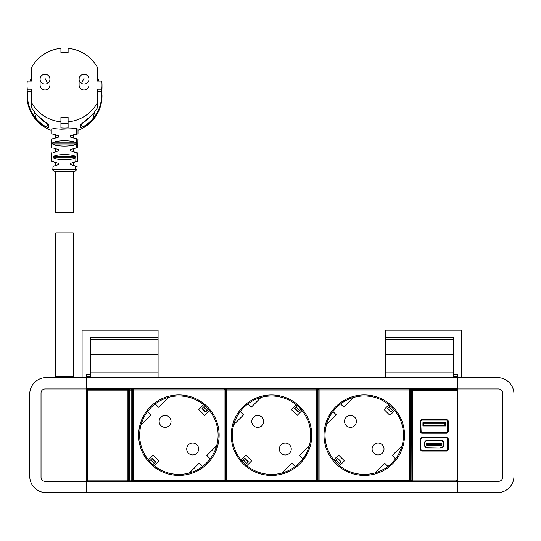 <?xml version="1.0" encoding="UTF-8"?>
<svg xmlns="http://www.w3.org/2000/svg" width="541" height="541" viewBox="0 0 541 541"><rect width="100%" height="100%" fill="white"/><g stroke="black" fill="none" stroke-linecap="round" stroke-linejoin="round"><path stroke-width="0.81" d="M82.097 377.645L82.097 330.179L158.08 330.179L158.08 337.293L90.313 337.293L90.313 374.642L86.208 374.642L86.208 377.645L457.476 377.645L457.476 374.642L453.372 374.642L453.372 376.698L457.476 376.698M86.208 388.736L457.476 388.736M317.716 391.204L318.054 391.204M410.463 391.204L411.072 391.204M132.16 391.616L132.68 391.616M317.716 391.616L318.054 391.616M410.463 391.616L411.072 391.616M132.16 393.05L132.68 393.05M317.716 393.05L318.054 393.05M410.463 393.05L411.072 393.05M317.716 393.665L318.054 393.665M410.463 393.665L411.072 393.665M86.208 492.641L86.208 481.348L45.133 481.348A4.105 4.105 0 0 1 41.028 477.243L41.028 393.05A4.105 4.105 0 0 1 45.133 388.945L86.208 388.945L86.208 377.645L46.161 377.645A16.426 16.426 0 0 0 29.735 394.078L29.735 476.215A16.426 16.426 0 0 0 46.161 492.641L457.476 492.641L457.476 377.645L497.524 377.645A16.426 16.426 0 0 1 513.95 394.078L513.95 476.215A16.426 16.426 0 0 1 497.524 492.641L457.476 492.641M86.208 481.558L457.476 481.558M317.716 479.089L318.054 479.089M410.463 479.089L411.072 479.089M132.16 478.677L132.68 478.677M317.716 478.677L318.054 478.677M410.463 478.677L411.072 478.677M132.16 477.243L132.68 477.243M317.716 477.243L318.054 477.243M410.463 477.243L411.072 477.243M317.716 476.628L318.054 476.628M410.463 476.628L411.072 476.628M453.372 374.642L453.372 337.293L385.605 337.293L385.605 330.179L461.588 330.179L461.588 377.645M385.605 337.293L385.605 377.645M385.605 339.349L453.372 339.349M385.605 373.919L453.372 373.919M385.605 372.113L453.372 372.113M385.605 354.355L453.372 354.355M90.313 373.919L158.08 373.919L158.08 377.645M90.313 372.113L158.08 372.113L158.08 354.355L90.313 354.355M158.08 373.919L158.08 372.113M90.313 339.349L158.08 339.349L158.08 354.355M86.208 376.698L90.313 376.698L90.313 374.642M158.08 337.293L158.08 339.349M457.476 388.945L498.552 388.945A4.105 4.105 0 0 1 502.657 393.05A4.105 4.105 0 0 0 498.552 388.945M457.476 481.348L498.552 481.348A4.105 4.105 0 0 0 502.657 477.243L502.657 393.05M41.028 477.243A4.105 4.105 0 0 0 45.133 481.348M86.208 481.348L86.208 388.945M45.133 388.945A4.105 4.105 0 0 0 41.028 393.05M456.996 468.621L457.476 468.621M456.996 471.698L457.476 471.698M456.996 398.595L457.476 398.595M456.996 401.672L457.476 401.672M498.552 481.348A4.105 4.105 0 0 0 502.657 477.243M73.251 134.837L73.251 138.09M73.251 148.592L73.251 151.852M73.251 162.354L73.251 165.607M73.251 171.341L73.251 212.41L55.797 212.41L55.797 171.341M55.338 134.709L55.797 134.837L55.797 138.09L55.412 138.205M55.378 148.477L55.797 148.592L55.797 151.852L55.229 152.021M55.223 162.199L55.797 162.354L55.797 165.607M73.251 377.645L73.251 232.948L55.797 232.948L55.797 376.692L73.251 376.692L55.797 376.692L55.797 377.645M75.909 157.776C71.737 160.393 57.19 160.4 53.099 157.742L75.956 157.742L75.767 161.752L70.256 163.375L70.242 164.511L77.106 166.52L76.957 169.401L74.908 171.341L55.419 171.341M51.043 133.884L51.03 129.103L53.863 128.623L61.174 129.198L76.369 128.569L78.019 129.103L78.012 133.884L70.256 135.859L70.242 136.995L76.322 138.861L76.254 144.095C71.967 146.712 56.697 146.746 52.653 143.98L76.403 143.98L73.251 145.306M73.718 134.709L76.328 134.134M76.518 134.1L78.012 133.884M73.644 138.205L76.342 138.861M73.671 148.477L76.085 147.936M76.416 147.876L70.256 149.614L70.242 150.756L76.633 152.677M75.659 152.481L73.819 152.021M76.065 152.569L75.956 157.742M75.767 161.752L76.342 161.644M75.226 161.86L73.826 162.199M77.106 166.52L75.841 166.276M75.476 166.195L73.292 165.62M52.714 161.644L53.823 161.86M53.322 157.898L55.797 158.912M53.146 156.525L55.797 155.382M52.964 147.936L58.8 149.614L58.813 150.756L53.397 152.481M52.802 144.095L55.797 145.306M52.727 138.861L58.813 136.995L58.8 135.859L52.727 134.134M75.95 156.559C71.953 153.901 56.947 153.894 53.052 156.599L53.099 157.742M76.274 142.729C72.075 140.092 56.575 140.058 52.626 142.844L52.653 143.98M53.288 161.752L58.8 163.375L58.813 164.511L53.207 166.276M101.39 91.28L101.62 95.324C101.512 104.251 98.577 112.095 92.822 118.871C87.432 124.504 83.26 127.291 80.305 127.223A60.578 59.659 180 0 0 82.34 123.348M98.672 81.049L97.38 78.357M80.623 124.613L80.115 127.392C83.179 127.568 87.507 124.836 93.113 119.196L92.822 118.871A68.22 67.185 180 0 0 94.479 112.372M48.582 124.788A60.578 59.659 0 0 0 48.751 125.079L48.426 124.613M34.577 112.372A68.22 67.185 0 0 0 36.227 118.871C41.616 124.504 45.789 127.291 48.751 127.223L48.933 125.248C45.877 123.192 41.542 119.466 35.943 114.063L31.723 108.011L35.943 114.07L48.697 124.937M46.715 123.348A60.578 59.659 0 0 0 48.751 127.223A0.413 0.406 0 0 0 48.933 127.392C45.877 127.568 41.542 124.836 35.943 119.196L36.227 118.871C30.472 112.095 27.544 104.251 27.429 95.324L27.659 91.28M30.377 81.049L31.669 78.357M35.943 119.196C30.127 112.352 27.158 104.413 27.05 95.399L27.273 89.137L31.669 89.137L31.669 107.815L31.669 91.28L27.273 91.28A37.478 36.91 180 0 1 27.05 87.229L27.05 85.093A37.478 36.91 180 0 1 27.273 81.049L31.669 81.049L31.669 72.487M29.992 81.049L31.669 77.627L29.992 81.049M93.113 119.196C98.929 112.352 101.891 104.42 102.006 95.399L101.769 91.28A37.478 36.91 180 0 0 102.006 87.229L102.006 85.093A37.478 36.91 180 0 1 101.776 89.137L101.776 91.28L97.38 91.28L97.38 107.815A0.413 0.406 180 0 1 97.333 108.011L97.333 108.011A0.413 0.413 0 0 0 97.38 107.815L97.38 89.137L101.776 89.137M99.057 81.049L97.38 77.627L99.057 81.049M102.006 85.093A37.478 36.91 180 0 0 101.776 81.049L97.38 81.049L97.38 72.487M51.03 130.347A37.478 36.91 180 0 1 27.05 95.913L27.287 91.28M101.769 91.28L102.006 95.913A37.478 36.91 180 0 1 78.019 130.347M97.38 102.743A0.413 0.406 180 0 1 97.333 102.939L97.333 108.011L93.113 114.063L92.822 113.881L93.113 114.063C87.507 119.466 83.179 123.192 80.115 125.248A0.413 0.406 0 0 0 80.305 125.079A60.578 59.659 180 0 0 80.474 124.788M97.333 102.939A37.478 36.91 180 0 1 68.119 121.826L68.119 127.892A37.478 36.91 180 0 1 60.93 127.892L60.93 121.826A37.478 36.91 180 0 1 31.723 102.939L31.723 108.011A0.413 0.406 0 0 1 31.669 107.815A0.413 0.413 0 0 0 31.723 108.011M68.119 123.51L60.93 123.51M31.669 81.049L31.669 67.442A0.413 0.406 180 0 1 31.723 67.246A37.478 36.91 180 0 1 60.93 48.359L60.93 52.734L60.93 48.359M27.273 89.137A37.478 36.91 180 0 1 27.05 85.093M68.119 52.734L68.119 48.359L68.119 52.734L60.93 52.734M68.119 48.359A37.478 36.91 180 0 1 97.333 67.246A0.413 0.406 0 0 1 97.38 67.442L97.38 81.049M60.93 121.826L60.93 117.451L68.119 117.451L68.119 121.826M88.961 79.175L88.961 85.093A4.93 4.855 180 0 1 81.671 89.353A4.93 4.855 180 0 1 79.108 85.093L79.108 79.175A4.93 4.855 180 0 0 81.671 83.436A4.93 4.855 180 0 0 88.961 79.175A4.93 4.93 0 0 0 86.371 74.834A4.93 4.93 0 0 0 79.108 79.175M47.378 83.436A4.93 4.855 0 0 0 49.948 79.175L49.948 85.093A4.93 4.855 180 0 1 47.378 89.353A4.93 4.855 180 0 1 40.088 85.093L40.088 79.175A4.93 4.855 0 0 0 47.378 83.436A4.93 0.413 -118.3 0 0 45.018 78.317M128.264 389.878L127.236 388.851L129.495 388.851L128.467 389.878M128.467 480.401L129.495 481.429L127.236 481.429L128.264 480.401M128.467 480.137L129.495 480.137L129.495 481.165A1.028 1.028 180 0 1 128.467 480.137L128.467 390.142L129.495 390.142L129.495 389.121A1.028 1.028 180 0 0 128.467 390.142M127.236 388.851L127.236 389.121A1.028 1.028 0 0 1 128.264 390.142L128.264 480.137A1.028 1.028 180 0 1 127.236 481.165L127.236 481.429M132.45 391.616L132.45 389.858L131.422 388.83L131.138 390.142L129.495 390.142L129.495 480.137L131.138 480.137L131.422 481.449L87.115 481.449L86.087 480.422M131.422 481.449L132.45 480.422L132.16 390.142L131.138 390.142L131.138 480.137L132.16 480.137A1.028 1.028 135 0 1 131.138 481.165L129.495 481.429M131.422 388.83L87.115 388.83L86.087 389.858L86.377 390.142L87.399 390.142L87.115 388.83M132.45 480.422L132.45 478.677M132.45 477.243L132.45 393.05M86.208 480.307L87.399 480.137L87.399 481.165L127.236 481.165L127.236 480.137L128.264 480.137M205.756 411.802L205.499 412.059L202.016 408.577L202.273 408.32L205.756 411.802L208.305 409.253M204.823 405.77L202.273 408.32M206.432 407.278L206.797 407.643M149.465 461.128L152.264 458.328L155.747 461.811L152.947 464.618M150.966 462.744L151.331 463.11M203.558 404.709L198.743 409.53L204.545 415.339L209.367 410.518M148.396 459.87L153.218 455.049L159.027 460.858L154.205 465.679M196.89 453.196A5.958 5.958 0 0 0 196.883 444.77A5.958 5.958 0 0 0 188.464 444.783A5.958 5.958 0 0 0 188.471 453.202A5.958 5.958 0 0 0 196.89 453.196M160.88 417.185A5.958 5.958 0 0 0 160.88 425.611A5.958 5.958 0 0 0 169.299 425.611A5.958 5.958 0 0 0 169.299 417.185A5.958 5.958 0 0 0 160.88 417.185M218.104 435.194A39.223 39.223 0 0 0 178.882 395.971A39.223 39.223 0 0 0 139.659 435.194A39.223 39.223 0 0 0 178.882 474.416A39.223 39.223 0 0 0 218.104 435.194M141.086 424.705L150.932 414.866L147.598 411.532M168.4 397.398L158.554 407.238L155.226 403.911M216.677 445.676L206.838 455.522L210.165 458.849M189.37 472.99L199.21 463.143L202.544 466.477M225.09 480.367L224.062 480.367L224.062 390.014L133.708 390.014L133.708 480.367L224.062 480.367L224.062 481.395A1.028 1.028 0 0 0 225.09 480.367L225.09 390.014A1.028 1.028 0 0 0 224.062 388.986L224.062 390.014L225.09 390.014M224.062 481.395L133.708 481.395A1.028 1.028 0 0 1 132.68 480.367L132.68 390.014A1.028 1.028 0 0 1 133.708 388.986L224.062 388.986M298.382 411.843L298.125 412.093L294.642 408.611L294.899 408.354L298.382 411.843L300.931 409.294M297.449 405.804L294.899 408.354M299.058 407.312L299.423 407.677M242.084 461.169L244.89 458.362L248.373 461.845L245.573 464.651M243.592 462.778L243.957 463.143M296.184 404.742L291.362 409.564L297.171 415.373L301.993 410.551M241.022 459.904L245.844 455.082L251.653 460.891L246.831 465.713M289.516 453.23A5.958 5.958 0 0 0 289.509 444.81A5.958 5.958 0 0 0 281.09 444.817A5.958 5.958 0 0 0 281.097 453.236A5.958 5.958 0 0 0 289.516 453.23M253.506 417.226A5.958 5.958 0 0 0 253.506 425.645A5.958 5.958 0 0 0 261.925 425.645A5.958 5.958 0 0 0 261.925 417.226A5.958 5.958 0 0 0 253.506 417.226M261.019 397.432A39.223 39.223 0 0 0 247.852 403.944L251.18 407.278L261.019 397.432M310.73 435.228A39.223 39.223 0 0 0 271.508 396.005A39.223 39.223 0 0 0 232.285 435.228A39.223 39.223 0 0 0 271.508 474.45A39.223 39.223 0 0 0 310.73 435.228M233.712 424.739L243.558 414.9L240.224 411.573M309.303 445.716L299.464 455.556L302.791 458.89M281.996 473.023L291.836 463.184L295.17 466.511M317.716 480.408L316.688 480.408L316.688 390.054L226.334 390.054L226.334 480.408L316.688 480.408L316.688 481.429A1.028 1.028 0 0 0 317.716 480.408L317.716 390.054A1.028 1.028 0 0 0 316.688 389.026L316.688 390.054L317.716 390.054M316.688 481.429L226.334 481.429A1.028 1.028 0 0 1 225.306 480.408L225.306 390.054A1.028 1.028 0 0 1 226.334 389.026L316.688 389.026M423.556 425.341L444.912 425.341L444.912 423.292L423.556 423.292L423.556 425.341L422.934 425.963L445.527 425.963L444.912 425.341M445.527 425.963L445.527 422.677L422.934 422.677L423.556 423.292M444.912 423.292L445.527 422.677M422.934 422.677L422.934 425.963M421.155 432.158L420.661 420.966L420.046 420.966L420.046 431.569L420.661 431.569L421.682 433.206L420.046 431.569M421.682 433.206L446.67 433.206L446.67 432.597L421.682 432.597L446.501 432.428L421.852 432.428L420.661 431.569L420.661 420.966L421.682 419.329L446.67 419.329L448.306 420.966L447.691 420.966L447.691 431.569L448.306 431.569L448.306 420.966M447.197 432.158L447.691 420.966L446.67 419.329M447.197 420.377L447.522 431.407L446.501 432.428L447.522 431.407M421.155 420.377L420.83 421.128L421.682 419.944L446.67 419.944L447.522 421.128M446.501 420.107L421.852 420.107M420.046 438.832L421.682 437.804L421.682 437.196L420.046 438.832L420.046 449.436L420.661 449.436L421.682 451.072L420.046 449.436M421.682 437.196L446.67 437.196L447.691 438.832L448.306 438.832L448.306 449.436L447.691 449.436L447.691 438.832L446.629 437.845L421.73 437.845L420.702 438.873L420.702 449.395L421.682 450.464L446.67 450.464L446.67 451.072L448.306 449.436M446.629 450.423L447.65 449.395L446.629 450.423L421.73 450.423M457.28 398.595L457.28 390.02L456.252 388.993L412.1 388.993L411.072 390.02L411.072 480.381L412.1 481.409L412.384 481.118L412.384 390.311L455.968 390.311L455.968 480.097L411.363 480.097L412.384 481.118L455.968 481.118L455.968 480.097L456.996 480.097L455.968 481.118L456.252 481.409L412.1 481.409M411.072 480.381L411.363 390.311L412.384 389.283L455.968 389.283L455.968 390.311L456.996 390.311L455.968 389.283L456.252 388.993M457.28 401.672L457.28 468.621M457.28 471.698L457.28 390.02M447.65 438.873L447.65 449.395M456.252 481.409L457.28 480.381M440.854 440.279L427.505 440.279C425.632 440.462 424.604 441.49 424.421 443.363L424.421 444.905C424.604 446.778 425.632 447.806 427.505 447.989L440.854 447.989L427.789 447.698C425.923 447.515 424.895 446.487 424.712 444.614L424.712 443.654C424.895 441.781 425.923 440.753 427.789 440.57L440.563 440.57C442.43 440.753 443.458 441.781 443.64 443.654L443.931 444.905L443.931 443.363C443.748 441.49 442.721 440.462 440.854 440.279L440.563 440.57M440.563 447.698C442.43 447.515 443.458 446.487 443.64 444.614M440.854 447.989C442.721 447.806 443.748 446.778 443.931 444.905M426.531 445.162L441.929 445.162L441.929 443.106L426.531 443.106L426.531 445.162M441.524 445.162L440.901 444.546L427.559 444.546L426.944 445.162M427.559 444.546L427.559 443.721L440.901 443.721L441.524 443.106M426.944 443.106L427.559 443.721M440.901 443.721L440.901 444.546M391.136 411.802L390.879 412.059L387.397 408.577L387.647 408.32L391.136 411.802L393.686 409.253M390.196 405.77L387.647 408.32M391.812 407.278L392.178 407.643M334.838 461.128L337.645 458.328L341.128 461.811L338.321 464.618M336.346 462.744L336.712 463.11M388.938 404.709L384.117 409.53L389.926 415.339L394.747 410.518M333.777 459.87L338.598 455.049L344.407 460.858L339.586 465.679M382.271 453.196A5.958 5.958 0 0 0 382.264 444.77A5.958 5.958 0 0 0 373.838 444.783A5.958 5.958 0 0 0 373.851 453.202A5.958 5.958 0 0 0 382.271 453.196M346.254 417.185A5.958 5.958 0 0 0 346.254 425.611A5.958 5.958 0 0 0 354.68 425.611A5.958 5.958 0 0 0 354.68 417.185A5.958 5.958 0 0 0 346.254 417.185M403.485 435.194A39.223 39.223 0 0 0 364.262 395.971A39.223 39.223 0 0 0 325.04 435.194A39.223 39.223 0 0 0 364.262 474.416A39.223 39.223 0 0 0 403.485 435.194M326.466 424.705L336.306 414.866L332.979 411.532M353.773 397.398L343.934 407.238L340.6 403.911M402.058 445.676L392.211 455.522L395.545 458.849M374.751 472.99L384.59 463.143L387.917 466.477M410.463 480.367L409.436 480.367L409.436 390.014L319.082 390.014L319.082 480.367L409.436 480.367L409.436 481.395A1.028 1.028 0 0 0 410.463 480.367L410.463 390.014A1.028 1.028 0 0 0 409.436 388.986L409.436 390.014L410.463 390.014M409.436 481.395L319.082 481.395A1.028 1.028 0 0 1 318.054 480.367L318.054 390.014A1.028 1.028 0 0 1 319.082 388.986L409.436 388.986M76.957 169.401L52.098 169.401L54.147 171.341M76.369 128.569L76.362 134.127M76.254 144.095L76.18 147.916M75.578 166.222L75.436 169.401M53.052 156.599L76.004 156.599M52.626 142.844L76.423 142.844M27.429 95.324L27.05 95.399M80.115 127.392L80.115 125.248M48.933 127.392L48.933 125.248M84.038 78.317A4.93 0.413 118.3 0 0 81.671 83.436M132.45 389.858L132.16 390.142A1.028 1.028 45 0 0 131.138 389.121L129.495 388.851M128.264 390.142L127.236 390.142L127.236 480.137L87.399 480.137L87.399 390.142L127.236 390.142L127.236 389.121L87.399 389.121A1.028 1.028 -45 0 0 86.377 390.142L86.377 480.137A1.028 1.028 45 0 0 87.399 481.165L87.115 481.449M203.585 407.008L207.068 410.491M150.696 459.897L154.178 463.38M219.132 435.194A40.25 40.25 0 0 0 178.882 394.944A40.25 40.25 0 0 0 138.631 435.194A40.25 40.25 0 0 0 178.882 475.444A40.25 40.25 0 0 0 219.132 435.194M133.708 481.395L133.708 480.367L132.68 480.367M133.708 388.986L133.708 390.014L132.68 390.014M296.211 407.042L299.694 410.524M243.322 459.931L246.804 463.414M311.758 435.228A40.25 40.25 0 0 0 271.508 394.977A40.25 40.25 0 0 0 231.257 435.228A40.25 40.25 0 0 0 271.508 475.478A40.25 40.25 0 0 0 311.758 435.228M226.334 481.429L226.334 480.408L225.306 480.408M226.334 389.026L226.334 390.054L225.306 390.054M446.67 433.206L448.306 431.569M421.682 419.329L420.046 420.966M446.67 437.196L448.306 438.832M446.67 451.072L421.682 451.072M411.072 390.02L412.384 390.311L412.1 388.993M421.73 437.845L446.629 437.845M420.702 438.873L420.702 449.395M388.965 407.008L392.448 410.491M336.076 459.897L339.559 463.38M404.512 435.194A40.25 40.25 0 0 0 364.262 394.944A40.25 40.25 0 0 0 324.012 435.194A40.25 40.25 0 0 0 364.262 475.444A40.25 40.25 0 0 0 404.512 435.194M319.082 481.395L319.082 480.367L318.054 480.367M319.082 388.986L319.082 390.014L318.054 390.014M77.965 139.132L77.809 147.666M77.667 152.846L77.343 161.489M52.098 169.401L51.943 166.52M51.084 139.132L51.239 147.666M51.388 152.846L51.706 161.489M97.333 108.011L93.106 114.07L80.352 124.937M49.948 79.175A4.93 4.93 0 0 0 42.685 74.834A4.93 4.93 0 0 0 40.088 79.175M152.007 458.579L155.497 462.068M244.633 458.619L248.123 462.102M337.388 458.579L340.871 462.068"/></g></svg>
